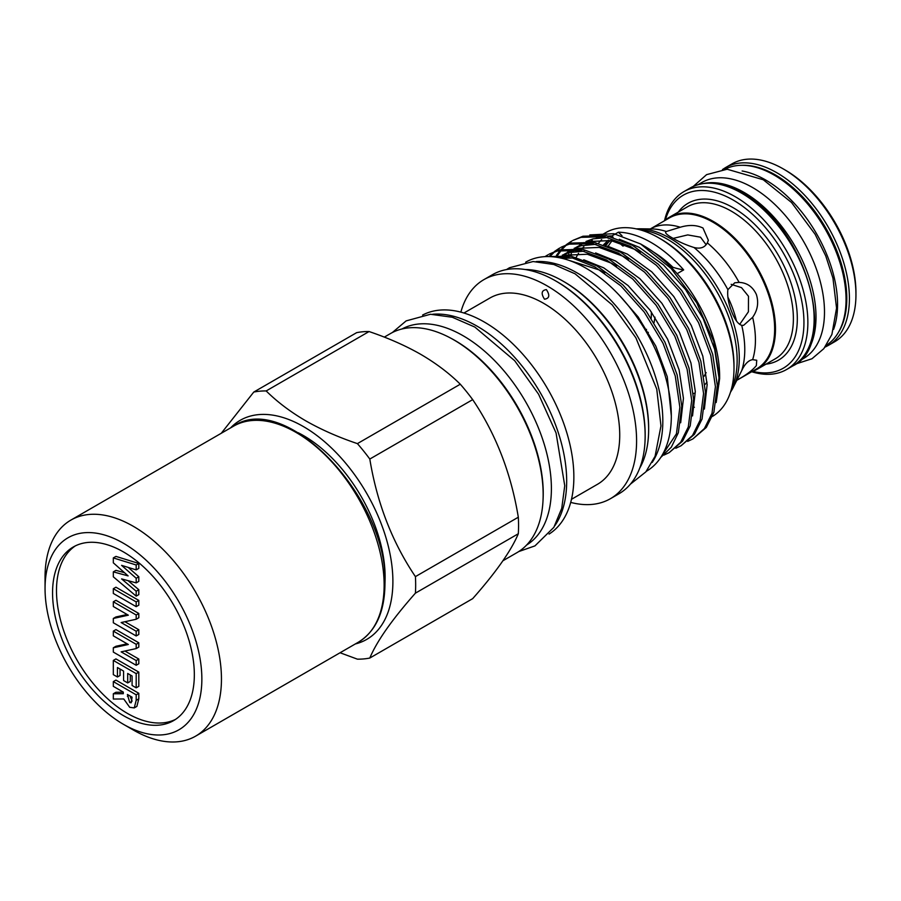 <?xml version="1.0" encoding="UTF-8"?>
<svg xmlns="http://www.w3.org/2000/svg" width="901" height="901" viewBox="0 0 901 901"><rect width="100%" height="100%" fill="white"/><g stroke="black" fill="none" stroke-linecap="round" stroke-linejoin="round"><path stroke-width="1.35" d="M123.448 715.642A100.248 57.878 -120 0 0 173.578 720.609A100.248 57.878 -120 0 0 188.94 640.273A100.248 57.878 -120 0 0 123.448 551.93A100.248 57.878 -120 0 0 73.33 546.963A100.248 57.878 -120 0 0 57.957 627.299A100.248 57.878 -120 0 0 123.448 715.642M75.324 545.905A100.248 57.878 -120 0 0 62.428 626.826A100.248 57.878 -120 0 0 127.368 713.378A100.248 57.878 -120 0 0 175.504 719.403M221.455 679.05A124.732 72.012 60 0 1 195.618 736.151A124.732 72.012 60 0 1 133.247 729.968L123.448 724.314A110.879 64.016 60 0 1 45.05 588.522L45.05 577.203A124.732 72.012 60 0 1 70.886 520.102A124.732 72.012 60 0 1 167 553.518A124.732 72.012 60 0 1 221.455 679.05M45.05 588.522A110.879 64.016 60 0 1 123.448 543.258A110.879 64.016 60 0 1 201.858 679.05A110.879 64.016 60 0 1 123.448 724.314M384.941 583.037A115.497 66.685 -120 0 0 303.446 435.566A115.497 66.685 -120 0 0 298.152 432.705M450.038 337.796A124.732 72.012 60 0 1 455.028 340.51A124.732 72.012 60 0 1 543.089 498.951M401.914 329A124.732 72.012 60 0 1 463.193 335.791A124.732 72.012 60 0 1 544.384 444.722A124.732 72.012 60 0 1 526.635 545.026M536.208 261.56A120.711 69.692 60 0 1 577.462 273.104A120.711 69.692 60 0 1 652.189 462.45M525.632 262.202A120.711 69.692 60 0 1 585.954 268.194A120.711 69.692 60 0 1 664.814 374.546A120.711 69.692 60 0 1 646.344 471.291M571.493 499.3L597.453 484.31A107.546 62.09 -120 0 0 613.941 398.129A107.546 62.09 -120 0 0 543.686 303.355A107.546 62.09 -120 0 0 489.907 298.028L463.936 313.019M570.705 502.398A126.489 73.026 -120 0 0 610.394 498.715A126.489 73.026 -120 0 0 629.776 397.352A126.489 73.026 -120 0 0 547.144 285.887A126.489 73.026 -120 0 0 483.905 279.625A126.489 73.026 -120 0 0 460.861 312.14M546.4 289.615C550.083 295.291 549.441 298.49 544.508 299.188C540.87 293.512 541.501 290.325 546.4 289.615M660.771 457.415L671.324 447.189L678.34 432.728L681.753 406.126L677.147 374.895L664.915 342.121L646.175 311.048L622.726 284.739L596.8 265.818L571.324 256.256L548.18 256.56M551.401 256.684L572.405 257.99L594.897 266.921L620.834 285.842L644.283 312.14L663.012 343.213L675.254 375.987L679.861 407.229L676.437 433.82L661.041 456.987M692.892 438.922L706.316 427.434L713.896 412.196L717.32 385.594L712.714 354.363L700.471 321.589L681.742 290.516L658.293 264.207L632.356 245.286L606.429 235.634L582.981 236.231L572.901 240.398L581.077 237.323L604.526 236.738L630.463 246.39L656.39 265.311L679.838 291.609L698.568 322.682L710.81 355.467L715.417 386.698L711.993 413.289L704.413 428.527L692.892 438.922L687.677 441.4M681.032 445.77L694.457 434.282L702.048 419.044L705.46 392.442L700.854 361.211L688.623 328.437L669.882 297.353L646.434 271.055L620.507 252.134L594.57 242.482L571.121 243.079L561.041 247.246L569.229 244.171L592.678 243.574L618.604 253.226L644.542 272.147L667.99 298.456L686.72 329.529L698.962 362.303L703.568 393.534L700.145 420.136L692.565 435.374L681.032 445.758L675.829 448.248M669.184 452.606L682.609 441.118L690.189 425.88L693.612 399.289L689.006 368.058L676.764 335.273L658.034 304.2L634.586 277.902L608.648 258.981L582.722 249.329L559.273 249.915L549.193 254.093L557.37 251.019L580.818 250.422L606.756 260.074L632.682 278.995L656.131 305.293L674.872 336.377L687.103 369.151L691.709 400.382L688.285 426.984L680.705 442.222L669.184 452.606L663.969 455.084M571.955 240.961L567.258 244.317M566.402 245.038L562.19 249.239M561.436 250.118L557.73 255.197M557.077 256.256L556.491 257.247M555.343 257.078L555.827 256.289M556.503 255.265L560.287 250.332M561.064 249.476L565.355 245.41M566.222 244.723L570.997 241.502M560.107 247.809L555.399 251.165M554.554 251.875L550.331 256.075M549.205 256.323L553.507 252.257M554.374 251.559L559.149 248.338M548.247 254.645L545.33 256.616M544.959 256.639L547.29 255.186M719.629 378.668L719.629 376.336A106.262 61.347 -120 0 0 677.147 273.679A106.262 61.347 -120 0 0 644.497 246.21L640.6 243.957L671.132 268.487L696.755 302.792L713.716 341.502L719.629 378.668L716.182 402.522M613.097 237.2A138.596 80.02 60 0 1 611.835 235.972A106.262 61.347 -120 0 0 608.412 236.028M603.602 236.569A106.262 61.347 -120 0 0 598.658 237.751M592.34 240.398A106.262 61.347 -120 0 0 591.371 240.939A106.262 61.347 -120 0 0 589.952 241.806M588.308 242.932A106.262 61.347 -120 0 0 586.044 244.7M583.837 246.75A106.262 61.347 -120 0 0 581.641 249.138M580.627 250.388A106.262 61.347 -120 0 0 580.12 251.052M578.543 253.327A106.262 61.347 -120 0 0 576.201 257.371M589.795 234.936L613.829 233.697L640.6 243.957M502.938 560.749L516.96 552.651A126.489 73.026 -120 0 0 536.354 451.288A126.489 73.026 -120 0 0 453.721 339.823A126.489 73.026 -120 0 0 390.471 333.561L384.299 337.12M549.047 534.09A126.489 73.026 -120 0 0 566.673 432.3A126.489 73.026 -120 0 0 484.423 322.096A126.489 73.026 -120 0 0 422.592 315.057M554.813 525.722A126.489 73.026 -120 0 0 477.237 326.252A126.489 73.026 -120 0 0 432.728 314.246M610.394 498.715L618.953 493.771A126.489 73.026 -120 0 0 645.15 435.87A126.489 73.026 -120 0 0 555.703 280.943L555.703 280.943A126.489 73.026 -120 0 0 492.464 274.681L483.905 279.625M639.755 468.081A120.993 69.861 -120 0 0 648.641 429.36A120.993 69.861 -120 0 0 563.091 281.168L563.091 281.168A120.993 69.861 -120 0 0 525.114 269.512M712.364 416.465A106.262 61.347 -120 0 0 734 368.047A106.262 61.347 -120 0 0 658.868 237.909L658.868 237.909A106.262 61.347 -120 0 0 605.742 232.638L601.744 234.958M677.147 273.679L683.679 269.906A106.262 61.347 -120 0 0 651.029 242.437A106.262 61.347 -120 0 0 618.379 232.199L611.835 235.972M557.009 281.698L555.703 280.943L557.009 281.698A124.642 71.967 60 0 1 645.15 434.361L645.15 435.87M564.398 281.923L563.091 281.168L564.398 281.923A119.146 68.791 60 0 1 648.641 427.851L648.641 429.36M266.167 390.944L369.061 331.545C388.173 337.999 405.416 345.601 420.767 354.363C436.028 363.294 449.205 373.251 460.287 384.22L357.404 443.619C338.404 437.222 321.173 429.619 305.698 420.801C290.516 411.937 277.339 401.981 266.167 390.944A146.908 84.818 -120 0 0 253.767 392.059L221.274 433.268M340.06 652.752L357.404 659.16A146.908 84.818 -120 0 0 369.804 658.045C376.877 641.174 392.093 619.539 415.417 593.151A146.908 84.818 -120 0 0 415.417 576.617C392.25 542.278 377.035 503.085 369.804 459.048L472.687 399.639A146.908 84.818 -120 0 0 460.287 384.22M472.687 399.639C495.865 433.989 511.07 473.171 518.312 517.219L415.417 576.617M415.417 593.151L518.312 533.752A146.908 84.818 -120 0 0 518.312 517.219M518.312 533.752C511.227 550.624 496.023 572.259 472.687 598.647L369.804 658.045M355.321 643.956A126.489 73.026 -120 0 0 388.646 547.617A126.489 73.026 -120 0 0 303.446 426.59A126.489 73.026 -120 0 0 230.577 427.907M369.804 459.048A146.908 84.818 -120 0 0 357.404 443.619M660.827 239.035L658.868 237.909L660.827 239.035A103.48 59.748 60 0 1 734 365.783L734 368.047M704.458 183.342A101.633 58.678 60 0 1 744.125 192.454A101.633 58.678 60 0 1 807.442 272.71A101.633 58.678 60 0 1 804.052 355.85M698.196 184.604L701.8 182.52A101.633 58.678 60 0 1 752.628 187.554A101.633 58.678 60 0 1 819.02 277.114A101.633 58.678 60 0 1 803.444 358.553L799.829 360.637M742.12 170.987A101.633 58.678 60 0 1 765.692 180.009A101.633 58.678 60 0 1 833.583 329.406M724.697 169.343A101.633 58.678 60 0 1 774.184 175.098A101.633 58.678 60 0 1 840.216 263.475A101.633 58.678 60 0 1 826.296 345.32M645.488 330.498L646.558 329.372M651.4 312.028L651.22 318.244M647.132 333.347L648.36 332.334M654.07 322.637L654.982 317.197M737.164 380.132L739.102 378.927C746.985 374.433 752.74 369.996 756.356 365.615L756.727 360.265L752.639 359.657C748.494 360.299 744.868 363.925 741.737 370.548L732.254 389.322A98.018 56.594 60 0 0 669.972 238.224A98.018 56.594 60 0 0 639.564 228.786L651.783 228.944A91.406 52.776 -120 0 1 666.278 231.489L680.244 227.243C688.882 224.653 696.462 224.912 702.971 228.021L708.355 240.285L707.33 242.876C704.785 247.572 700.336 249.104 693.995 247.493C686.123 245.016 679.005 241.885 672.642 238.101C666.526 234.688 664.409 232.481 666.278 231.489L665.569 232.176M673.16 238.405L687.722 234.913L700.528 237.2L706.114 244.723M727.884 289.649C727.175 296.091 728.413 303.355 731.601 311.442C734.653 319.427 738.032 324.067 741.737 325.362L743.607 325.329L752.639 317.298C757.651 310.214 758.89 302.601 756.356 294.436C752.752 286.732 746.997 282.723 739.102 282.396L734.72 282.801L727.884 289.649A91.406 52.776 -120 0 0 693.995 247.493M731.15 284.322L741.512 287.644L748.483 296.271L748.416 311.78L739.687 324.394M693.995 393.286L693.353 393.658M707.048 382.148L705.021 384.502M704.019 376.336L706.136 372.631M752.662 371.347A99.932 57.698 -120 0 0 803.264 310.8A99.932 57.698 -120 0 0 733.279 200.112A99.932 57.698 -120 0 0 665.332 220.092M664.51 220.745A102.703 59.297 60 0 1 683.893 191.631A102.703 59.297 60 0 1 735.25 196.711A102.703 59.297 60 0 1 802.34 287.216A102.703 59.297 60 0 1 786.596 369.511A102.703 59.297 60 0 1 751.682 371.741M785.289 170.086L783.329 168.949A102.703 59.297 -120 0 0 731.984 163.869L725.451 167.642A102.703 59.297 60 0 1 776.797 172.722A102.703 59.297 60 0 1 843.888 263.227A102.703 59.297 60 0 1 828.143 345.522L834.675 341.749A102.703 59.297 -120 0 0 855.95 294.728A102.703 59.297 -120 0 0 783.329 168.949L785.289 170.086A99.932 57.698 60 0 1 855.95 292.476L855.95 294.728M610.709 240.511A97.015 56.008 -120 0 0 605.033 245.23M680.244 227.243A87.172 50.332 60 0 0 650.331 228.933L669.409 217.918A87.172 50.332 60 0 1 712.995 222.232A87.172 50.332 60 0 1 769.95 299.053A87.172 50.332 60 0 1 756.581 368.914L737.378 379.997A87.172 50.332 60 0 0 739.102 378.927M664.713 220.632A87.78 50.681 60 0 1 669.533 217.152A87.78 50.681 60 0 1 713.423 221.5A87.78 50.681 60 0 1 770.76 298.85A87.78 50.681 60 0 1 757.313 369.185A87.78 50.681 60 0 1 751.885 371.629M622.017 235.702A138.596 80.02 60 0 1 618.379 232.199M653.732 252.201A96.272 55.58 60 0 1 672.979 267.315L671.864 267.969M683.679 269.906A138.596 80.02 60 0 1 672.979 267.315M625.294 244.768L622.974 246.108A138.596 80.02 60 0 1 618.739 242.448M598.478 243.315A103.48 59.748 60 0 1 601.688 239.632M604.154 237.368A103.48 59.748 60 0 1 604.853 236.794M568.666 260.254L599.818 270.12L604.706 272.98M558.192 257.528L560.918 256.312M563.835 255.276L587.351 254.251L611.666 263.272L616.554 266.133M559.915 257.866L561.56 256.346M563.925 254.431L572.777 249.476M575.683 248.439L599.21 247.415L623.526 256.425L628.414 259.285M565.986 258.001L566.752 256.898M567.664 255.659L568.981 254.026M570.57 252.246L573.408 249.509M575.784 247.584L584.625 242.628M587.542 241.592L611.058 240.567L635.374 249.588L640.262 252.449M619.516 295.517L638.19 316.994L655.77 346.063L667.258 376.731L671.313 415.845M562.292 258.396L572.383 257.979M583.758 259.781L603.738 267.856L628.053 285.538L650.049 310.147L667.618 339.226L679.117 369.883L683.442 398.321L680.672 422.76M558.068 257.506L560.185 256.278M562.258 255.197L569.286 252.573L584.231 251.131M595.617 252.933L615.586 261.008L639.901 278.702L661.897 303.299L679.478 332.379L690.966 363.047L695.302 391.485L692.531 415.924M561.402 258.182L562.99 256.458M566.053 253.586L569.759 250.827M567.765 251.908L572.034 249.442M574.117 248.349L581.134 245.725L596.09 244.295M607.465 246.097L627.445 254.161L651.761 271.854L673.745 296.463L691.326 325.531L702.825 356.199L707.15 384.637L704.379 409.077M568.531 257.9L568.925 257.258M569.747 255.974L571.38 253.665M572.901 251.762L574.838 249.611M577.913 246.739L581.607 243.991M579.613 245.061L583.893 242.594M585.965 241.502L592.982 238.878L607.938 237.447M619.325 239.249L639.293 247.325L663.609 265.018L685.605 289.615L703.185 318.695L714.673 349.351L719.009 377.789L716.227 402.24M369.061 331.545A146.908 84.818 -120 0 0 356.661 332.649L253.767 392.059M736.477 320.97A77.677 44.847 -120 0 0 727.85 297.048M113.323 681.606L115.936 680.097L138.81 693.297L138.81 698.827L136.873 706.395L134.26 707.904L129.699 707.308L123.764 698.973L113.323 699.041L113.323 693.77L123.291 693.714L123.291 692.103L113.323 686.348L113.323 681.606L136.186 694.806L136.186 700.336L134.26 707.904M113.323 693.77L115.936 692.261L123.291 692.216M113.323 571.865L128.111 575.897L113.323 562.821L113.323 557.91L115.936 556.401L138.81 563.474L138.81 568.373L136.186 569.882L121.59 565.355L136.186 578.273L138.81 576.764L138.81 581.37L136.186 582.879L121.59 578.904L136.186 591.225L138.81 589.716L138.81 594.626L136.186 596.135L113.323 576.82L113.323 571.865L115.936 570.356L124.484 572.687M128.235 567.416L138.81 576.764M128.088 580.672L138.81 589.716M115.936 587.204L138.81 600.415L138.81 605.145L136.186 606.655L113.323 593.455L113.323 588.713L115.936 587.204M113.323 618.469L128.325 615.18L113.323 606.519L113.323 601.789L115.936 600.28L138.81 613.48L138.81 617.748L136.186 619.257L121.139 622.546L136.186 631.241L138.81 629.731L138.81 634.462L136.186 635.971L113.323 622.771L113.323 618.469L115.936 616.96L127.154 614.505M124.935 621.724L138.81 629.731M113.323 647.785L128.325 644.497L113.323 635.836L113.323 631.105L115.936 629.596L138.81 642.796L138.81 647.064L136.186 648.574L121.139 651.862L136.186 660.557L138.81 659.048L138.81 663.778L136.186 665.287L113.323 652.087L113.323 647.785L115.936 646.276L127.154 643.821M124.935 651.04L138.81 659.048M127.694 682.924L123.583 680.559L123.583 671.076L117.434 667.528L117.434 677L113.323 674.635L113.323 660.422L115.936 658.913L138.81 672.112L138.81 686.325L136.186 687.835L132.087 685.47L132.087 675.987L127.694 673.452L127.694 682.924L130.307 681.415L130.307 674.962M120.047 669.038L120.047 675.491L117.434 677M113.323 557.91L136.186 564.983L138.81 563.474M136.186 591.225L136.186 596.135M136.186 578.273L136.186 582.879M136.186 564.983L136.186 569.882M113.323 588.713L136.186 601.924L138.81 600.415M136.186 601.924L136.186 606.655M113.323 601.789L136.186 614.989L138.81 613.48M136.186 631.241L136.186 635.971M136.186 614.989L136.186 619.257M113.323 631.105L136.186 644.305L138.81 642.796M136.186 660.557L136.186 665.287M136.186 644.305L136.186 648.574M113.323 660.422L136.186 673.621L138.81 672.112M136.186 673.621L136.186 687.835M127.401 694.468L129.755 702.6L131.208 702.757L132.087 697.183L127.401 694.468M136.186 694.806L138.81 693.297M127.401 696.315L129.001 695.392M130.037 696L132.019 700.877M129.755 702.6L131.963 701.327M358.305 642.233A124.732 72.012 -120 0 0 384.141 585.121A124.732 72.012 -120 0 0 329.687 459.6A124.732 72.012 -120 0 0 233.562 426.173C285.944 390.032 388.714 499.312 384.952 583.994C384.671 611.993 375.785 631.41 358.305 642.233L195.618 736.151M741.512 193.096A102.703 59.297 -120 0 0 690.166 188.005C704.931 180.042 722.354 181.709 742.435 193.005C804.48 225.149 839.98 343.799 792.869 365.885A102.703 59.297 -120 0 0 808.614 283.59A102.703 59.297 -120 0 0 741.512 193.096M838.324 332.548A100.856 58.227 -120 0 0 775.491 174.985A100.856 58.227 -120 0 0 741.771 165.311M678.284 212.107A90.55 52.281 60 0 1 733.279 207.771A90.55 52.281 60 0 1 795.02 297.713A90.55 52.281 60 0 1 766.053 364.139M757.313 369.185L775.209 358.846A87.78 50.681 -120 0 0 788.668 288.511A87.78 50.681 -120 0 0 731.319 211.161A87.78 50.681 -120 0 0 687.44 206.813L669.533 217.152M608.198 246.288A98.018 56.594 60 0 1 612.128 240.77M731.556 388.601A98.862 57.078 -120 0 0 667.236 239.114A98.862 57.078 -120 0 0 639.845 229.755M608.614 242.009A98.862 57.078 -120 0 0 605.99 245.556M707.33 242.876A87.172 50.332 60 0 1 739.102 282.396M741.737 370.548A91.406 52.776 -120 0 0 741.737 325.362M752.639 317.298A87.172 50.332 60 0 1 752.639 359.657M718.998 384.017A87.172 50.332 60 0 1 717.264 383.871M694.412 407.263A98.018 56.594 60 0 1 693.477 407.117M136.186 700.336L138.81 698.827M392.318 332.559L406.137 320.891L430.464 314.269L452.313 317.253L474.816 327.052L514.719 360.738L538.584 394.233L556.052 432.942L564.747 485.707L561.751 508.288L553.867 527.322L534.946 545.893L518.762 551.558M630.373 484.186L645.859 471.876L655.072 456.289L660.974 425.891L656.761 389.176L635.892 337.819L612.218 304.887L575.041 273.791L553.777 264.489L533.088 261.538L509.482 267.743L506.475 269.579M795.831 363.981L811.981 358.744L823.818 348.664L831.893 334.451L836.556 308.086L832.941 278.082L825.744 255.918L815.157 234.339L791.506 202.477L763.271 179.749L727.152 169.23L706.598 174.636L693.297 186.394M725.451 167.642L722.489 169.546M639.564 228.786L636.162 228.854M608.355 240.139L603.591 244.757M683.893 191.631L690.166 188.005M786.596 369.511L792.869 365.885M732.254 389.322L730.486 392.228M825.012 347.133L828.143 345.522M599.841 236.051L596.214 238.146M592.295 240.409L591.371 240.939M70.886 520.102L233.562 426.173"/></g></svg>
